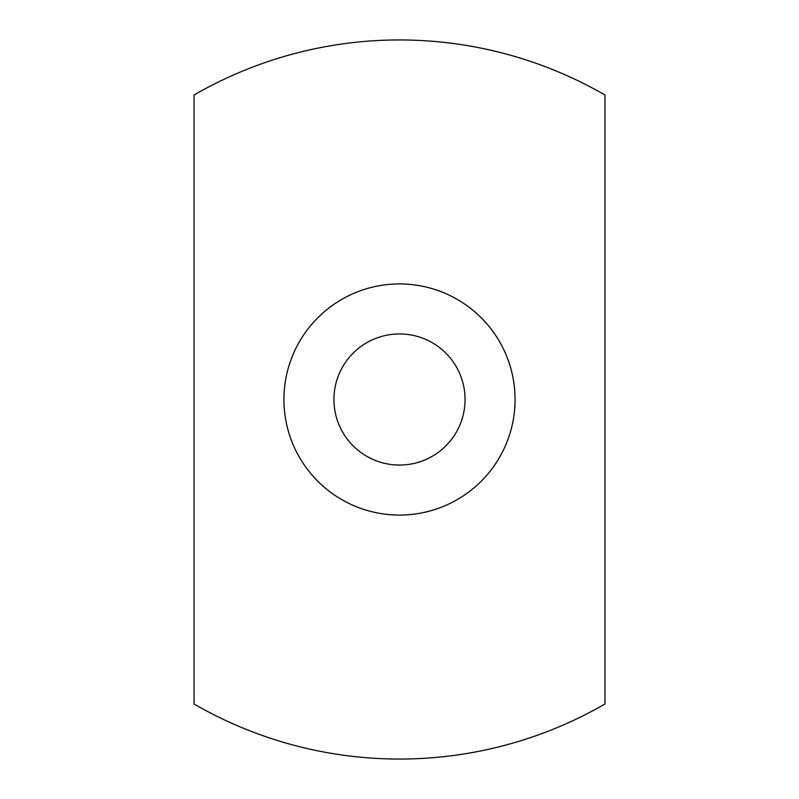 <?xml version="1.0" encoding="UTF-8"?>
<svg xmlns="http://www.w3.org/2000/svg" width="799" height="799" viewBox="0 0 799 799"><rect width="100%" height="100%" fill="white"/><g stroke="black" fill="none" stroke-linecap="round" stroke-linejoin="round"><path stroke-width="1.2" d="M333.942 399.5A65.558 65.558 0 0 0 399.5 465.058A65.558 65.558 0 0 0 465.058 399.5A65.558 65.558 0 0 0 399.5 333.942A65.558 65.558 0 0 0 333.942 399.5M515.065 399.5A115.565 115.565 0 0 0 399.5 283.935A115.565 115.565 0 0 0 283.935 399.5A115.565 115.565 0 0 0 399.5 515.065A115.565 115.565 0 0 0 515.065 399.5M604.953 95.001A410.916 410.916 0 0 0 194.047 95.001L194.047 703.999A410.916 410.916 0 0 0 604.953 703.999L604.953 95.001"/></g></svg>
